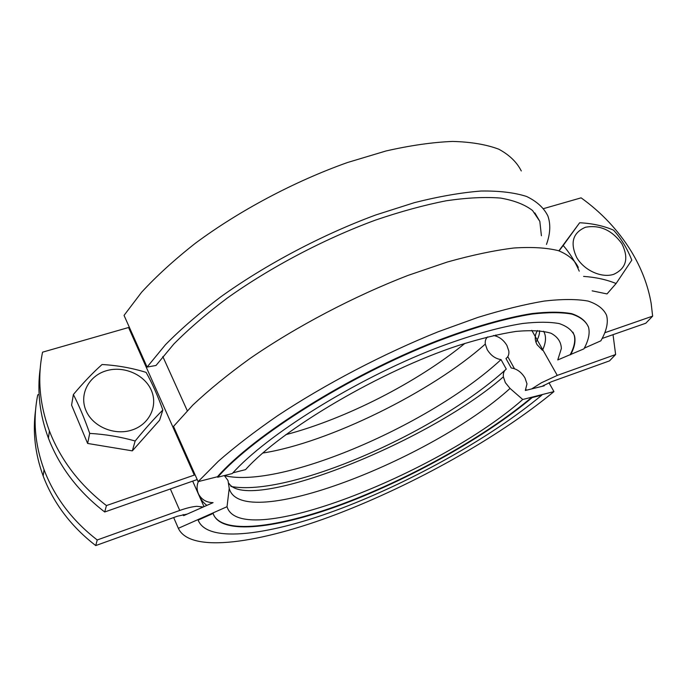 <?xml version="1.0" encoding="UTF-8"?>
<svg xmlns="http://www.w3.org/2000/svg" width="687" height="687" viewBox="0 0 687 687"><rect width="100%" height="100%" fill="white"/><g stroke="black" fill="none" stroke-linecap="round" stroke-linejoin="round"><path stroke-width="1.03" d="M541.983 386.369L551.558 381.706L609.506 360.873L615.629 354.526L613.027 334.663M39.09 394.467L37.759 394.862C32.77 419.542 34.865 444.48 44.045 469.676L45.333 472.974C56.033 499.174 73.337 521.502 97.228 539.965L95.733 545.572L177.358 516.229L187.208 514.091M531.695 388.902L541.425 382.771L557.269 375.403L615.629 354.526M97.228 539.965L179.736 510.45C186.417 508.088 192.094 506.705 196.748 506.31L203.283 506.98M95.733 545.572C72.109 527.307 55.012 505.211 44.44 479.268L43.169 475.997C35.106 453.978 32.572 431.986 35.578 410.045M195.091 474.811L106.433 505.572L104.716 511.987C79.434 492.502 61.117 469.041 49.773 441.604L48.408 438.151C39.726 414.768 36.995 391.513 40.215 368.404M106.433 505.572C80.834 485.855 62.285 462.136 50.786 434.416L49.412 430.929C39.554 404.282 37.261 378.03 42.551 352.173L129.345 327.287M602.147 338.459L645.814 323.225L652.65 316.14L651.139 303.25C647.996 285.26 641.34 267.913 631.173 251.21C618.326 230.403 601.64 212.618 581.116 197.847L543.761 208.556M604.783 332.74L652.65 316.14M197.203 479.552L104.716 511.987M131.904 430.045C149.508 424.454 158.311 405.656 151.234 390.104C144.407 374.475 123.566 365.484 106.236 370.774C88.812 375.823 79.022 394.338 85.935 410.431C92.582 426.601 114.403 435.876 131.904 430.045M162.845 410.019C154.292 418.495 145.069 428.825 135.159 441.002C120.534 436.838 105.377 434.304 89.705 433.394C84.518 418.581 79.074 405.622 73.372 394.527C83.445 382.556 93.011 372.552 102.071 364.514C117.288 365.372 131.964 368 146.108 372.388C152.136 383.063 157.718 395.609 162.845 410.019L159.607 420.212L132.333 450.861L135.159 441.002M132.333 450.861L87.627 443.45L71.585 405.124L73.372 394.527M87.627 443.45L89.705 433.394M613.766 274.311C626.355 268.377 629.043 258.157 621.838 243.67C611.971 230.136 599.854 224.658 585.504 227.242C572.735 232.764 569.841 242.906 576.797 257.685C584.251 270.48 601.76 278.338 613.766 274.311M579.235 271.15C575.148 261.644 569.806 253.082 563.203 245.474L579.656 222.751C592.443 223.421 603.736 225.894 613.534 230.154C621.048 238.286 627.137 248.282 631.791 260.15L616.093 283.525C606.406 279.575 595.577 277.204 583.606 276.414M558.9 250.832L579.656 222.751M559.072 250.884L563.203 245.474M592.134 290.841L607.016 293.924L616.093 283.525M224.331 475.559L228.015 480.539L229.226 488.44L227.028 506.705L178.345 528.312L173.674 517.551M548.973 382.736L553.954 391.599L522.738 399.499L510.046 388.43L505.34 382.625L503.382 376.854C503.013 373.307 503.983 370.722 506.285 369.108L501.038 359.593C431.599 424.059 281.627 489.281 224.46 475.67M501.038 359.593C495.379 358.769 490.758 355.428 487.186 349.571L485.297 344.067C484.945 340.898 485.743 338.511 487.676 336.896M464.936 343.363C416.957 382.59 345.458 419.001 285.758 434.691M493.481 335.505C498.985 336.484 503.451 339.782 506.894 345.406L508.827 351.057C509.187 354.449 508.225 356.939 505.967 358.511L511.205 367.983C516.804 368.773 521.399 372.096 524.988 377.953L526.998 383.87L525.323 390.482L544.241 385.811L543.924 385.235M183.146 514.546L183.635 515.662L213.09 502.644C206.641 502.532 201.866 499.81 198.766 494.46L198.345 493.584C196.671 489.633 196.662 485.632 198.32 481.587M504.945 370.302C435.069 433.239 288.746 497.328 230.866 486.439M522.738 399.499C438.787 473.626 240.424 551.618 227.028 506.705M553.954 391.599C498.453 437.499 414.407 484.429 337.162 514.031C260.553 543.237 190.196 553.962 178.345 528.312M537.569 330.516C535.147 334.071 534.606 337.97 535.954 342.229L537.054 344.659L542.472 350.293C546.079 342.615 546.457 336.261 543.615 331.228M521.287 170.969C516.882 162.175 509.385 154.918 498.779 149.199C486.37 144.519 470.973 141.926 452.587 141.428C432.604 142.243 410.405 145.421 385.982 150.977L347.519 162.51C294.38 181.385 239.162 210.746 195.28 243.327C174.395 259.763 156.507 276.062 141.616 292.233L124.046 315.393L147.078 367.073L156.018 365.467L173.837 344.024C188.753 328.953 206.529 313.667 227.148 298.158C270.36 267.337 324.127 238.999 375.403 220.132C400.667 211.519 424.326 205.061 446.378 200.75C467.126 197.719 485.202 196.826 500.617 198.079C514.323 200.475 524.98 204.64 532.588 210.557L539.827 221.377L541.408 235.753M147.078 367.073L165.455 344.728C180.904 329.013 199.359 313.04 220.819 296.81C265.826 264.538 322.048 234.799 375.729 214.979L414.493 202.622C439.019 196.448 461.217 192.583 481.089 191.029C499.329 190.771 514.486 192.583 526.577 196.465C536.822 201.403 543.915 207.895 547.865 215.941C550.802 224.237 550.339 233.726 546.474 244.409M232.927 472.828L245.56 469.633C281.713 429.315 380.735 370.851 458.916 345.321C480.35 338.614 499.355 333.985 515.946 331.426C530.819 330.078 542.507 330.679 551.026 333.247C557.646 336.828 561.09 341.911 561.365 348.498L557.767 359.936L583.924 348.859C588.579 340.391 590.107 333.143 588.501 327.106C585.951 321.301 580.429 316.973 571.936 314.131C561.691 312.242 548.509 312.216 532.373 314.036C506.242 318.15 473.42 327.484 436.777 341.542C349.254 375.72 253.889 435.893 217.702 477.242L217.47 476.726C253.632 435.36 348.979 375.179 436.503 341.018C473.137 326.969 505.958 317.643 532.099 313.538C548.226 311.726 561.416 311.769 571.661 313.658C580.163 316.518 585.685 320.846 588.235 326.66M584.302 348.163L600.859 340.821C606.621 330.799 608.519 322.263 606.527 315.196C603.633 308.884 597.475 304.169 588.072 301.069C576.745 299.025 562.164 299.017 544.319 301.052C524.722 304.341 502.558 309.794 477.843 317.428L438.469 331.658C383.621 353.659 325.166 384.239 277.6 415.729C254.843 431.436 235.1 446.602 218.363 461.235L198.131 481.639L217.47 476.744M198.131 481.639L173.519 426.412L192.849 405.055C208.96 389.881 228.075 374.321 250.197 358.348C296.526 326.462 353.908 296.286 408.198 275.35L447.28 262.039C471.909 255.126 494.09 250.446 513.833 248.007C531.875 246.839 546.749 247.732 558.454 250.686C568.269 254.679 574.882 260.261 578.299 267.432M197.942 519.621L212.927 512.974L213.133 513.447L198.148 520.102L197.942 519.621L198.577 521.253M531.961 397.172L532.185 397.575L541.828 395.137L541.596 394.733L531.961 397.172C486.044 435.764 414.321 476.185 348.558 501.587C283.199 526.723 224.494 535.602 213.734 515.164M532.185 397.575C485.46 436.82 412.08 477.937 345.432 503.262C279.214 528.32 220.57 536.161 213.133 513.447M541.828 395.137C491.282 437.284 413.179 480.977 341.877 508.174C271.09 535.061 207.388 544.121 198.148 520.102M572.975 332.233L574.203 335.282C575.56 340.589 574.289 346.944 570.39 354.329M217.702 477.242L232.266 473.549C266.547 435.094 354.612 379.911 434.991 348.635C468.663 335.771 498.831 327.218 522.876 323.457C537.732 321.799 549.866 321.851 559.295 323.611C567.11 326.273 572.168 330.31 574.461 335.728C575.818 341.035 574.538 347.382 570.639 354.758M495.782 334.981L496.469 336.235M507.796 356.656L514.469 368.704M526.01 389.529L526.397 390.216M170.402 489.075L179.736 510.45M557.269 375.403L531.764 330.335M204.013 506.654L192.738 481.278M128.572 327.519L194.301 475.095M187.276 410.697L162.819 356.553M510.046 388.43C431.153 460.11 241.18 533.498 229.226 488.44M43.169 475.997L44.045 469.676M49.412 430.929L48.408 438.151M206.873 505.392C202.966 502.489 200.261 498.848 198.766 494.46M485.297 344.067C432.338 391.573 328.292 442.917 262.795 453.034M503.382 376.854C427.589 443.398 247.844 513.67 228.986 483.433M539.827 221.377L534.872 212.944M539.587 330.687C539.69 333.985 538.479 337.824 535.954 342.229M574.461 335.728L574.203 335.282"/></g></svg>

